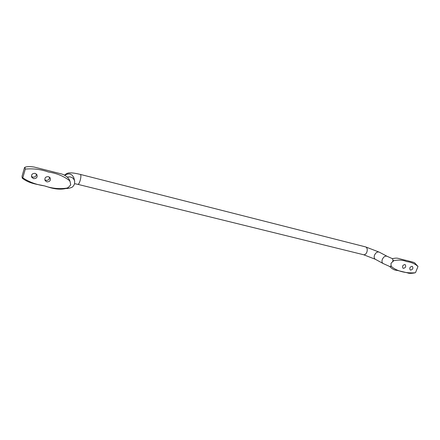<?xml version="1.0" encoding="UTF-8"?>
<svg xmlns="http://www.w3.org/2000/svg" width="440" height="440" viewBox="0 0 440 440"><rect width="100%" height="100%" fill="white"/><g stroke="black" fill="none" stroke-linecap="round" stroke-linejoin="round"><path stroke-width="0.66" d="M391.034 265.628L390.698 266.327L391.435 266.497L391.034 265.628L391.034 263.252L393.707 260.755L393.074 260.321L392.678 261.091L392.992 261.135M390.698 266.327L389.966 266.613L383.081 263.5C381.925 262.707 381.678 261.316 382.344 259.341C383.636 256.751 385.204 255.728 387.052 256.278L379.203 252.126L365.569 246.895L80.377 174.422C73.139 172.716 71.005 172.838 69.823 172.893C68.162 172.761 66.396 173.52 64.515 175.164M68.371 187.429L66.919 188.095L68.371 187.429L70.703 184.894L70.103 181.632L69.218 180.389L69.597 180.12L70.103 181.632M67.199 188.166L66.588 188.337C61.05 189.811 54.599 189.272 47.234 186.725C40.249 184.25 30.536 184.784 22.22 178.123L22.787 177.848L25.289 169.092C33.193 168.371 40.925 169.351 48.483 172.029C56.485 173.212 63.399 176 69.218 180.389M412.088 266.332L412.379 266.447C413.418 268.312 412.819 269.533 410.575 270.105L410.267 269.984C409.239 268.109 409.844 266.893 412.088 266.332M404.882 264.55L405.185 264.671C406.241 266.563 405.631 267.79 403.365 268.356L403.051 268.23C402.012 266.338 402.622 265.111 404.882 264.55M49.478 177.139C49.528 179.416 48.351 180.483 45.936 180.34L44.814 179.79M46.877 181.874C49.83 181.83 50.908 180.472 50.1 177.81L48.411 176.627C45.49 176.644 44.396 177.98 45.139 180.631L46.877 181.874M36.355 173.982C36.355 176.242 35.151 177.293 32.747 177.128L31.455 176.446M33.589 178.651C36.52 178.646 37.626 177.315 36.916 174.663L35.118 173.344C32.225 173.327 31.097 174.631 31.741 177.265L33.589 178.651M22.22 178.123L22.027 176.325L24.503 167.635L24.91 167.282L25.289 169.092M22.787 177.848C29.26 182.072 36.476 184.74 44.44 185.867C51.986 188.48 59.477 189.222 66.919 188.095M24.91 167.282C26.912 166.469 30.003 166.397 34.188 167.057L61.919 174.048C64.515 174.994 66.649 176.369 68.321 178.173L69.597 180.12M68.002 187.632L68.316 187.578M387.052 256.278L392.497 258.714L393.074 260.321M392.32 258.643C398.646 257.51 396.523 258.329 406.45 260.447C412.627 262.075 412.72 261.932 414.667 262.851L418 266.47C414.981 263.774 411.241 262.152 406.775 261.602C402.721 259.963 398.365 259.677 393.707 260.755M418 266.47L415.525 272.619L415.002 272.8C406.83 273.317 397.491 271.761 391.435 266.497M383.081 263.5L375.287 259.254C374.138 258.462 373.885 257.092 374.534 255.14C375.804 252.582 377.361 251.576 379.203 252.126M375.287 259.254L363.572 254.733C364.914 254.925 366.003 254.067 366.845 252.175C367.582 249.816 367.301 248.111 365.992 247.071L365.569 246.895M74.613 183.667L77.886 184.365C78.579 184.36 79.326 183.117 80.124 180.648C80.949 177.623 81.097 175.593 80.575 174.559L80.377 174.422M74.602 180.84L73.909 177.953C71.929 173.69 68.877 172.805 64.757 175.296M66.181 188.447C67.111 188.661 68.86 188.359 71.418 187.534C72.584 187.149 73.629 185.933 74.553 183.887L74.646 181.011C73.414 177.612 70.95 176.314 67.26 177.128M363.572 254.733L77.902 184.371M414.673 272.91C411.191 273.531 408.81 273.51 407.517 272.861L397.117 270.375C394.757 270.386 392.293 269.099 389.719 266.519"/></g></svg>
